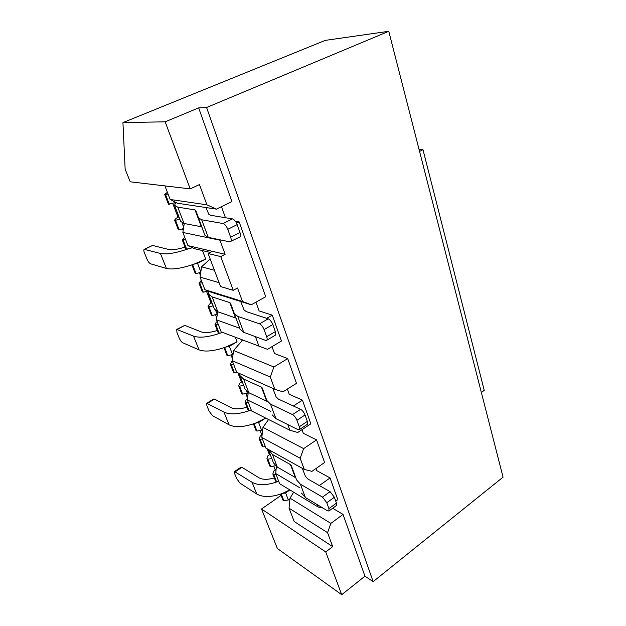 <?xml version="1.0" encoding="UTF-8"?>
<svg xmlns="http://www.w3.org/2000/svg" width="626" height="626" viewBox="0 0 626 626"><rect width="100%" height="100%" fill="white"/><g stroke="black" fill="none" stroke-linecap="round" stroke-linejoin="round"><path stroke-width="0.94" d="M236.542 223.146L239.132 221.847L265.721 296.724L251.276 304.799L211.314 292.272L204.898 289.697L242.473 301.435L251.276 304.799M255.964 302.186L259.117 310.926L272.263 315.136L281.45 341.021L267.49 349.331L221.142 331.874L216.502 319.831L217.629 311.725M272.013 346.632L274.501 353.526L287.694 358.604L296.474 383.339L282.968 391.845L274.791 389.27L236.691 372.259L232.246 360.725L233.576 350.505L241.738 341.123M287.342 389.082L289.22 394.27L302.444 400.147L310.848 423.802L297.757 432.48L289.869 430.25L251.597 410.953L247.34 399.897L248.248 392.424M301.998 429.663L303.305 433.286L316.553 439.882L324.597 462.528L311.912 471.355L304.299 469.453L265.894 448.075L261.809 437.464L262.959 427.355L268.577 419.514M316.02 468.498L316.811 470.682L330.066 477.935L337.774 499.634L335.747 501.105M330.864 523.406L327.562 532.671L289.032 508.163L290.034 498.163L330.864 523.406L343.017 514.4L332.672 508.273M343.017 514.4L364.958 576.194L373.143 581.64L206.588 107.516L198.661 107.875L231.941 201.588L216.44 209.123L177.26 203.207L170.147 199.475L206.909 204.812L216.44 209.123M221.471 206.682L225.462 217.731M239.132 221.847L235.36 221.213M290.034 498.163L293.649 492.192M275.276 470.04L273.742 466.049M269.415 454.805L267.083 448.74M261.809 435.039L260.072 430.5M247.567 398.003L245.838 393.496M241.464 382.118L237.872 372.783M232.496 358.815L231.002 354.934M216.768 317.914L215.54 314.721M211.119 303.234L206.588 291.442M200.336 275.197L199.397 272.748M183.152 230.517L182.534 228.897M178.081 217.324L172.753 203.466M299.431 487.56L275.69 473.53L279.619 483.718L318.11 506.982L322.883 508.022M317.249 504.634L318.11 506.982M319.338 485.541L330.066 477.935M327.562 532.671L332.703 546.639L325.731 551.921L341.702 594.7L277.381 548.517L261.527 509.008L325.731 551.921M364.958 576.194L341.702 594.7M275.69 473.53L276.434 466.534M289.032 508.163L294.157 521.474L332.703 546.639M262.959 427.355L303.633 448.623L300.183 458.263L304.299 469.453M300.183 458.263L261.809 437.464M303.633 448.623L316.553 439.882M287.772 424.538L289.869 430.25M270.901 411.399L247.34 399.897M293.359 405.984L302.444 400.147M233.576 350.505L273.914 366.993L270.291 377.032L274.791 389.27M270.291 377.032L232.246 360.725M273.914 366.993L287.694 358.604M242.841 340.184L241.644 340.873M255.424 336.647L259.007 346.374M239.766 328.282L216.502 319.831M266.692 318.329L272.263 315.136M219.077 282.647L200.054 277.115L204.898 289.697M233.248 290.323L220.548 286.551L208.129 253.553L220.735 256.574L233.248 290.323L237.528 287.999L242.473 301.435M200.054 277.115L201.58 266.825L210.164 258.968M210.297 252.442L194.67 248.741L187.917 245.611L225.125 254.305L219.937 240.204L182.847 232.449L187.917 245.611M201.58 266.825L214.428 270.283M220.735 256.574L225.125 254.305M182.847 232.449L184.279 223.498M207.503 207.769L206.345 208.333M164.92 185.899L170.147 199.475M198.661 107.875L165.17 121.82L190.202 188.88L199.467 184.576L206.909 204.812M190.202 188.88L130.224 181.806L125.137 169.13L122.939 122.602L325.285 40.377L388.777 31.3L206.588 107.516M122.939 122.602L165.17 121.82M388.777 31.3L503.061 477.161L373.143 581.64M281.09 495.362L261.527 509.008M208.129 253.553L212.441 251.339M177.776 207.143L195.007 209.882L201.322 226.745L184.013 223.451L177.776 207.143L174.552 205.383L175.749 202.417M195.007 209.882L195.695 210.266L204.929 235.29L198.419 217.911M201.689 219.765L223.083 223.537L232.449 218.881C234.28 219.483 235.853 221.393 237.168 224.617L239.969 232.473C240.752 234.883 240.689 236.401 239.774 237.035L229.734 241.847L208.262 237.371L201.689 219.765L198.411 217.871M232.449 218.881L210.813 215.321L208.732 214.186L206.024 207.55M208.262 237.371L204.929 235.29M201.322 226.745L201.791 226.902M184.013 223.451L180.742 221.51L174.552 205.383M230.509 241.769C231.409 241.143 231.456 239.625 230.65 237.207L227.794 229.327C226.463 226.088 224.89 224.163 223.083 223.537M178.973 216.893L176.196 218.224L174.615 220.133L178.261 229.562L179.13 229.742L175.483 220.289L174.615 220.133M167.385 192.299L164.716 194.545L168.457 204.217L175.39 202.581M173.778 201.376L174.411 203.043M181.994 222.793L183.684 227.199M179.85 219.194L175.483 220.289M179.13 229.742L183.449 228.662M168.05 194.021L164.716 194.545M169.317 204.35L165.577 194.663M272.466 454.492L290.48 464.609L295.308 477.497L277.279 467.074L272.466 454.492L268.358 449.452M290.48 464.609L291.293 465.501L296.575 479.939M300.41 484.195L322.484 497.099L330.074 491.645L334.37 497.232L336.459 503.101L336.436 505.518L328.916 511.012L327.453 510.769L305.371 497.49L300.41 484.195L296.552 479.868M330.074 491.645L307.843 479L305.433 476.37L302.327 468.358M305.371 497.49L301.497 493.061M295.308 477.497L295.848 477.935M277.279 467.074L273.421 462.802L268.632 450.329M328.916 511.012L328.916 508.602L326.788 502.717L322.484 497.099M270.158 454.312L267.85 455.845L266.911 458.717L269.751 466.041L270.659 466.573L267.826 459.234L266.911 458.717M262.106 434.851L260.22 436.072L259.234 438.865L262.137 446.361L263.045 446.87L265.275 446.471M271.786 458.545L267.826 459.234M270.659 466.573L275.229 465.791M262.38 438.959L260.142 439.366L259.234 438.865M263.045 446.87L260.142 439.366M252.067 482.278L256.762 494L240.001 483.155L236.651 478.593L234.656 473.71L234.468 471.534L252.067 482.278C258.327 485.706 266.95 485.455 277.921 481.527L278.719 481.394M276.129 469.461L273.726 471.081L272.826 473.999L275.612 481.206L276.528 481.754L277.921 481.527M274.344 477.912C267.732 479.845 262.56 479.782 258.828 477.708L241.965 467.325L235.337 471.707M256.762 494C263.03 497.521 271.614 497.334 282.514 493.421L289.799 489.868M234.468 471.534L241.08 467.16L241.965 467.325M289.908 489.931L285.636 492.912L288.351 499.978L289.963 498.844M285.636 492.912L282.514 493.421M281.223 493.906L283.852 500.706L282.936 500.127L280.612 494.117M283.852 500.706L288.351 499.978M275.941 474.172L273.742 474.547L272.826 473.999M276.528 481.754L273.742 474.547M484.234 390.366L481.347 392.463L419.577 151.445L422.988 149.684L484.234 390.366M419.099 149.583L422.988 149.684M160.412 253.467L166.414 268.444L150.584 263.812C149.324 263.225 148.135 261.668 147 259.148L144.473 252.951C143.714 250.979 143.628 249.766 144.215 249.328L160.412 253.467C166.438 254.688 175.703 253.154 188.215 248.874L192.378 247.677M184.717 237.309L182.221 239.789L185.797 249.031L188.215 248.874M185.053 247.113C177.612 249.414 172.095 250.189 168.511 249.445L152.572 245.439L144.669 249.305M166.414 268.444C172.463 269.829 181.689 268.39 194.091 264.133L205.727 259.101L197.542 263.311L200.829 271.887M144.215 249.328L152.572 245.439M191.36 247.207L191.681 248.037M197.542 263.311L194.091 264.133M192.62 264.649L196.055 273.531L195.179 273.28L191.932 264.884M196.055 273.531L200.75 272.427M185.523 239.39L182.221 239.789M186.673 249.242L183.089 239.985M212.136 296.904L229.75 302.577L235.501 317.93L217.84 311.803L212.136 296.904L208.661 294.189L208.802 291.27M229.75 302.577L230.493 303.164L240.149 329.307L234.249 313.548M237.755 316.38L259.524 323.838L268.225 318.83C270.064 319.69 271.59 321.592 272.795 324.534L275.323 331.631C275.956 333.541 275.917 334.761 275.197 335.293L266.59 340.356L265.534 340.364L243.717 332.336L237.755 316.38L234.226 313.501M268.225 318.83L246.245 311.607L244.023 309.87L240.697 301.489M243.717 332.336L240.149 329.307M235.501 317.93L235.986 318.188M217.84 311.803L214.319 308.939L208.661 294.189M266.59 340.356C267.294 339.832 267.325 338.619 266.676 336.702L264.094 329.581C262.873 326.631 261.347 324.714 259.524 323.838M211.956 302.781L209.358 304.197L208.02 306.49L211.369 315.128L212.253 315.441L208.912 306.795L208.02 306.49M201.306 280.378L198.958 283.062L202.386 291.912L203.27 292.193L208.247 291.043M215.735 310.731L217.269 314.291M213.137 305.848L208.912 306.795M212.253 315.441L217.128 314.369M202.229 282.78L198.958 283.062M203.27 292.193L199.843 283.328M223.967 412.127L229.046 424.804L212.496 415.68L209.068 411.079L206.916 405.805L206.713 403.238L223.967 412.127C230.18 414.944 239.007 414.326 250.455 410.288L251.276 410.132M247.466 398.825L246.167 399.631L245.087 402.299L248.107 410.1L250.455 410.288M246.98 407.182C240.11 409.232 234.828 409.396 231.119 407.698L214.475 399.083L207.464 403.332M229.046 424.804C235.266 427.738 244.062 427.19 255.424 423.168L265.698 418.066L258.648 422.573L261.582 430.226L262.717 429.491M206.713 403.238L213.709 398.997L214.475 399.083M258.648 422.573L255.424 423.168M254.078 423.661L256.942 431.071L256.034 430.586L253.436 423.888M256.942 431.071L261.582 430.226M248.264 402.307L245.995 402.745L245.087 402.299M249.015 410.562L245.995 402.745M243.577 379.043L261.441 387.142L266.707 401.188L248.812 392.705L243.577 379.043L239.899 375.537L239.57 373.542M261.441 387.142L262.231 387.909L266.825 400.515M270.518 404.13L292.498 414.584L300.613 409.326C302.452 410.398 303.931 412.276 305.042 414.975L307.335 421.415L307.272 424.381L299.236 429.694L297.953 429.592L275.949 418.669L270.518 404.13L266.801 400.452M300.613 409.326L278.445 399.122L276.121 396.892L272.787 388.37M275.949 418.669L272.2 414.866M266.707 401.188L267.208 401.524M248.812 392.705L245.102 389.075L239.899 375.537M299.236 429.694L299.275 426.736L296.935 420.281C295.808 417.573 294.33 415.672 292.498 414.584M242.246 381.649L239.805 383.128L238.678 385.733L241.753 393.676L242.653 394.114L239.578 386.156L238.678 385.733M232.418 361.163L231.534 361.687L230.352 364.207L233.498 372.337L234.398 372.744L236.73 372.274M246.644 391.297L247.38 393.191L248.217 392.674M243.67 385.35L239.578 386.156M242.653 394.114L247.38 393.191M233.561 364.129L231.252 364.598L230.352 364.207M234.398 372.744L231.252 364.598M193.52 336.107L199.029 349.864L182.784 342.79C181.501 342.046 180.335 340.505 179.279 338.157L176.947 332.453L176.728 329.409L193.52 336.107C199.655 338.196 208.701 337.164 220.657 333.001L222.856 332.531M217.191 321.623L216.275 322.132L214.992 324.503L218.271 332.977L220.657 333.001M217.316 330.512C210.172 332.68 204.772 333.126 201.118 331.858L184.764 325.356L177.338 329.433M199.029 349.864C205.179 352.094 214.186 351.139 226.049 347L237.066 341.859L229.382 346.303L232.575 354.606L233.083 354.308M176.728 329.409L184.764 325.356M229.382 346.303L226.049 347M224.64 347.508L227.77 355.599L226.878 355.224L223.983 347.735M227.77 355.599L232.575 354.606M218.231 324.323L214.992 324.503M219.163 333.322L215.884 324.831M230.65 237.207L239.969 232.473M237.168 224.617L227.794 229.327M328.916 508.602L336.459 503.101M334.37 497.232L326.788 502.717M202.503 250.596L205.727 259.101M266.676 336.702L275.323 331.631M272.795 324.534L264.094 329.581M299.275 426.736L307.335 421.415M305.042 414.975L296.935 420.281M235.345 337.312L237.066 341.859"/></g></svg>
